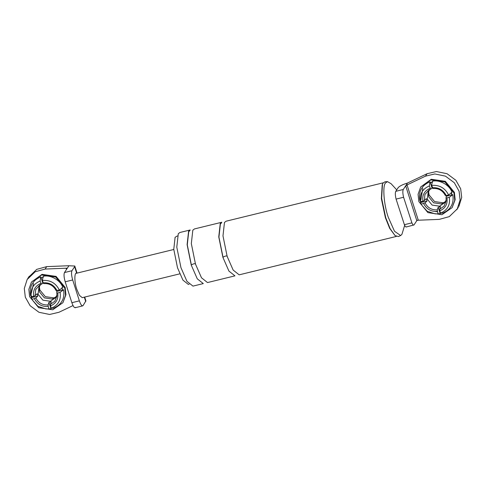 <?xml version="1.0" encoding="UTF-8"?>
<svg xmlns="http://www.w3.org/2000/svg" width="486" height="486" viewBox="0 0 486 486"><rect width="100%" height="100%" fill="white"/><g stroke="black" fill="none" stroke-linecap="round" stroke-linejoin="round"><path stroke-width="0.73" d="M41.462 284.158L42.859 283.326L40.794 276.856L40.095 281.042L41.462 284.158L39.907 284.881L35.721 289.516L35.089 295.658L33.662 296.326C32.829 290.178 35.223 285.859 40.836 283.368M32.447 300.105L31.298 297.651L32.447 300.105L37.92 306.32L45.957 308.968L50.994 308.817L45.957 308.968M59.347 290.051C55.817 283.052 50.179 279.863 42.44 280.465L43.139 276.285C50.453 274.517 60.501 280.215 62.834 287.445L59.347 290.051L56.06 290.537C53.442 285.58 49.353 283.259 43.807 283.587L43.181 282.797C49.463 282.378 54.068 284.99 56.99 290.628M56.741 290.185L56.801 292.858L57.731 292.949L60.088 292.372L63.575 289.771C64.96 298.647 61.546 304.801 53.339 308.239L51.303 308.233L50.556 305.901L50.435 304.351L51.273 301.77L48.928 302.341L48.09 304.929L48.211 306.472C41.93 306.891 37.331 304.285 34.403 298.647L35.83 297.979L37.835 296.053L31.298 297.651M48.09 304.929C42.537 305.251 38.455 302.936 35.83 297.979M34.403 298.647L32.046 299.224M37.835 296.053L37.094 293.732L35.089 295.658M32.24 297.42L31.827 296.272M75.585 307.383C74.54 308.312 73.301 306.745 71.867 302.693L79.37 300.858C80.804 304.916 82.043 306.478 83.088 305.548L85.901 300.858M82.687 305.882L83.088 305.548M72.7 279.96L65.197 281.795C63.952 277.445 63.709 274.365 64.468 272.555L71.971 270.72C71.211 272.537 71.454 275.617 72.7 279.96L79.37 300.858M56.801 292.858L56.953 296.071L54.821 301.223L50.435 304.351M57.731 292.949C58.569 299.097 56.176 303.41 50.556 305.901M60.088 292.372C61.212 299.953 58.284 305.244 51.303 308.233M42.44 280.465L43.181 282.797M40.095 281.042C33.115 284.031 30.187 289.316 31.304 296.897L33.662 296.326M48.211 306.472L48.958 308.804M41.091 277.785L43.436 277.214M42.859 283.326L43.442 283.125M46.717 266.626L45.125 269.056L67.354 268.151L68.945 265.727L46.717 266.626L36.748 269.359L28.729 277.093M67.354 268.151L66.181 268.442L67.104 268.533L64.468 272.555M71.971 270.72L74.607 266.699L76.709 273.284C74.23 271.753 74.279 282.512 76.782 289.273L79.412 295.336L82.243 297.669L179.735 273.855M68.933 265.751L74.789 266.03L74.607 266.699M45.125 269.056L35.15 271.783L27.137 279.523L24.3 288.52L25.315 297.195L30.12 305.718L38.947 312.279L49.608 314.466L58.921 312.285L73.022 305.573M31.456 282.038L42.033 274.341L56.097 276.4L65.173 287.457L65.932 294.765L62.925 302.687L52.749 309.776L38.686 307.711L29.603 296.654L28.85 289.346L31.456 282.038L41.632 274.948L55.696 277.008L64.778 288.064L65.531 295.373L62.925 302.687M65.197 281.795L71.867 302.693M33.558 283.411L31.323 293.216M31.304 296.897L30.557 295.33C29.178 286.454 32.586 280.294 40.794 276.856M48.928 302.341L50.994 308.817M57.038 291.363L63.575 289.771M51.164 307.802L50.696 307.881M61.892 287.676L62.633 289.996M57.008 294.783L55.829 297.487L50.404 301.271L42.902 300.166L38.06 294.273L39.05 286.473L41.061 284.316M56.485 296.29L54.304 298.04L51.899 298.993L44.396 297.894L39.554 291.995L39.153 288.095L39.888 285.397M55.313 297.371L53.764 297.875L45.326 296.642L39.876 290.008L39.36 286.904M435.183 213.889L440.219 213.737L435.183 213.889L427.151 211.24L421.672 205.025L420.53 202.571L421.277 204.144L425.056 202.899L427.066 200.979L426.325 198.653L424.314 200.578L422.887 201.247L420.536 201.818L419.789 200.25C418.403 191.375 421.818 185.215 430.019 181.776L429.32 185.962L430.687 189.078L432.084 188.252L430.317 182.712L432.662 182.135M430.019 181.776L430.317 182.712M449.313 197.292L452.8 194.692C454.185 203.567 450.771 209.721 442.564 213.166L440.529 213.154C447.509 210.165 450.437 204.873 449.313 197.292L446.962 197.869C447.794 204.017 445.401 208.33 439.781 210.821L439.66 209.278L440.498 206.69L438.153 207.267L437.315 209.849L437.436 211.392C431.161 211.811 426.556 209.205 423.628 203.567M439.781 210.821L440.529 213.154M446.221 195.548L445.291 195.457C442.667 190.5 438.579 188.179 433.032 188.507L431.665 185.385L432.364 181.205C439.684 179.443 449.726 185.136 452.059 192.365L448.572 194.971L446.221 195.548C443.293 189.911 438.688 187.298 432.412 187.718M420.536 201.818C419.412 194.236 422.34 188.951 429.32 185.962M458.881 206.453L461.7 197.462L460.685 188.805L455.88 180.282L447.053 173.721L436.392 171.534L427.079 173.715L407.529 183.015L405.938 185.445L407.11 185.16L418.221 219.988L416.8 220.656L413.999 224.927C413.452 225.522 412.754 224.836 411.903 222.867L403.587 197.261L396.084 199.096L404.401 224.696L411.903 222.867M431.665 185.385C439.411 184.783 445.042 187.979 448.572 194.971M421.672 205.025L421.277 204.144M396.084 199.096C395.197 195.342 395.094 192.748 395.774 191.326L398.186 187.657C399.577 186.041 402.687 184.504 407.511 183.046M406.496 226.762C405.95 227.357 405.251 226.664 404.401 224.696M407.11 185.16L405.688 185.822L403.283 189.491C402.602 190.919 402.7 193.507 403.587 197.261M406.205 226.992L413.999 224.927M189.133 284.213L188.331 284.407L182.924 280.112L177.512 267.786L173.769 249.33L175.106 237.29L177.341 235.953M180.95 267.646L176.789 247.143L178.277 233.76L179.875 232.496L190.196 229.975L188.592 231.245L187.104 244.622L191.265 265.125L197.28 278.824L203.294 283.593L192.972 286.114L186.958 281.345L180.95 267.646M195.585 263.947C194.758 263.406 193.349 263.752 191.369 264.973L187.28 244.847L188.738 231.707L189.862 230.631M195.487 264.098L191.326 243.589L192.814 230.212L194.412 228.942L221.847 222.242L220.243 223.511L218.761 236.889L222.922 257.398L228.93 271.091L234.945 275.86L207.51 282.56L201.496 277.792L195.487 264.098M227.241 256.213C226.409 255.679 225.006 256.019 223.019 257.246L218.937 237.113L220.395 223.973L221.513 222.898M396.339 236.439L239.167 274.833L233.152 270.058L227.138 256.365L222.983 235.862L224.465 222.479L226.069 221.209L383.235 182.815M417.049 220.273L439.283 219.374L449.271 216.635L457.283 208.877L460.108 199.892L459.094 191.235L454.282 182.712L445.462 176.151L434.8 173.958L425.481 176.139L405.938 185.445M452.15 207.607L455.157 199.685L454.404 192.377L445.322 181.321L431.258 179.261L420.688 186.958L430.863 179.869L444.921 181.928L454.003 192.985L454.762 200.293L452.15 207.607L441.974 214.697L427.911 212.631L418.835 201.575L418.075 194.266L420.688 186.958M452.016 194.88L451.415 192.851M432.224 182.05L430.274 182.578M422.784 188.331L420.888 199.983M422.887 201.247C422.055 195.099 424.448 190.779 430.067 188.289M424.314 200.578L424.946 194.436L429.132 189.801L430.687 189.078M438.184 213.725L437.436 211.392M437.315 209.849C431.768 210.171 427.68 207.856 425.056 202.899M437.594 211.872L435.444 211.513M452.8 194.692L446.263 196.283L445.966 195.111M446.263 196.283L446.033 197.778L446.962 197.869M446.033 197.778L446.178 200.991L444.052 206.143L439.66 209.278M420.53 202.571L427.066 200.979M440.219 213.737L438.153 207.267M432.674 188.052L432.084 188.252M440.389 212.722L439.921 212.807M451.117 192.596L451.858 194.922M421.471 202.346L421.052 201.192M446.239 199.703L445.055 202.407L439.63 206.192L432.133 205.092L427.291 199.193L428.275 191.393L430.292 189.236M404.68 225.34L401.904 234.386L400.652 235.54L398.417 236.536L395.063 235.613L389.644 228.292L385.398 217.704L381.364 198.64L382.203 184.814L383.017 183.125L385.04 181.77L387.482 181.624L391.078 183.702L396.728 189.874M395.063 235.613L390.1 228.608L385.756 217.777L381.632 198.276L382.488 184.139M400.652 235.54L394.504 231.269L388.186 217.072C383.879 204.728 382.403 185.968 385.495 182.961L387.482 181.624M444.538 202.291L442.989 202.802L434.551 201.562L429.102 194.929L428.591 191.824M445.717 201.21L443.53 202.96L441.124 203.913L433.627 202.814L428.78 196.915L428.379 193.015L429.114 190.318M84.327 297.159L85.724 301.527M66.181 268.442L66.503 269.451M405.688 185.822L416.8 220.656M395.774 191.326L403.283 189.491M427.079 173.715L425.481 176.139M75.148 307.729L82.65 305.894M74.777 265.994L77.049 273.108M84.692 297.067L85.894 300.828M27.659 278.672L29.257 276.248M173.781 249.482L76.296 273.29M456.743 209.752L458.334 207.328"/></g></svg>
